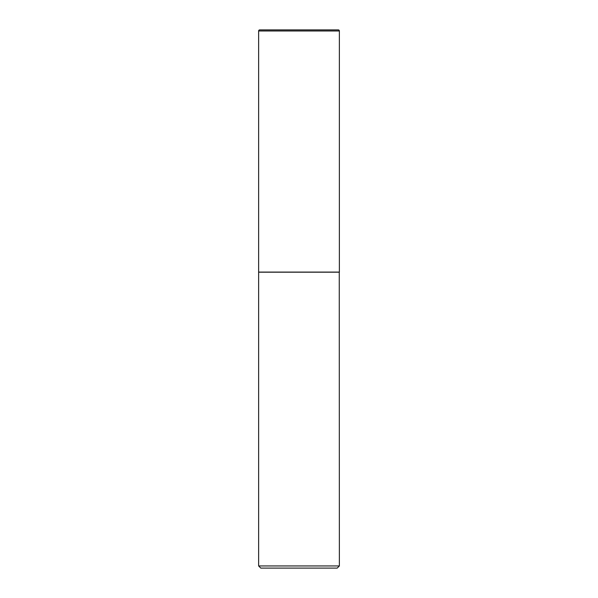 <?xml version="1.0" encoding="UTF-8"?>
<svg xmlns="http://www.w3.org/2000/svg" width="598" height="598" viewBox="0 0 598 598"><rect width="100%" height="100%" fill="white"/><g stroke="black" fill="none" stroke-linecap="round" stroke-linejoin="round"><path stroke-width="0.9" d="M258.635 30.976L258.635 272.09L339.365 272.09L339.365 30.976L258.635 30.976A1.076 1.076 0 0 1 259.711 29.9L338.289 29.9A1.076 1.076 0 0 1 339.365 30.976M339.365 272.195L258.635 272.195L258.635 565.947L339.365 565.947L339.26 272.09M339.365 565.947L337.212 568.1L260.788 568.1L258.635 565.947"/></g></svg>
